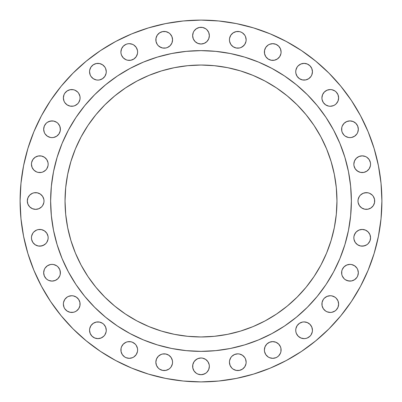 <?xml version="1.0" encoding="UTF-8"?>
<svg xmlns="http://www.w3.org/2000/svg" width="402" height="402" viewBox="0 0 402 402"><rect width="100%" height="100%" fill="white"/><g stroke="black" fill="none" stroke-linecap="round" stroke-linejoin="round"><path stroke-width="0.6" d="M264.385 52.029A8.352 8.352 0 0 1 272.742 43.677A8.352 8.352 0 0 1 281.093 52.029L280.933 53.657L281.093 52.029A8.352 8.352 0 0 1 272.742 60.385A8.352 8.352 0 0 1 264.385 52.029L264.546 50.401L264.546 53.657L265.792 56.672L268.099 58.973L271.109 60.225L269.546 59.747M312.284 73.36L311.806 74.923L312.444 71.727A8.352 8.352 0 0 1 304.093 80.083A8.352 8.352 0 0 1 295.736 71.727L295.897 73.36L297.143 76.37L296.374 74.923M336.178 103.816L334.911 104.857L336.178 103.816L337.992 101.108L338.625 97.907A8.352 8.352 0 0 1 330.273 106.264A8.352 8.352 0 0 1 321.917 97.907L322.077 99.54L321.917 97.907A8.352 8.352 0 0 1 330.273 89.556A8.352 8.352 0 0 1 338.625 97.907L337.992 94.711L336.178 92.003L334.911 90.963L331.901 89.716L330.273 89.556L327.077 90.194L328.64 89.716M355.876 135.167L354.609 136.208L356.916 133.901L357.69 132.454L358.323 129.258A8.352 8.352 0 0 1 349.971 137.615A8.352 8.352 0 0 1 341.615 129.258L341.775 127.63L341.775 130.891L342.253 132.454L341.775 130.891M368.106 170.116L366.84 171.151L369.147 168.85L370.393 165.835L370.554 164.207A8.352 8.352 0 0 1 362.197 172.558A8.352 8.352 0 0 1 353.845 164.207L354.006 165.835L355.252 168.85L354.484 167.403M358.629 197.804L359.398 196.357L358.152 199.372L357.991 201A8.352 8.352 0 0 1 366.343 192.648A8.352 8.352 0 0 1 374.699 201L374.538 202.628L374.538 199.372L374.699 201A8.352 8.352 0 0 1 366.343 209.352A8.352 8.352 0 0 1 357.991 201L358.152 202.628L359.398 205.643L358.629 204.196M369.147 242.436L368.106 243.697L369.915 240.989L370.554 237.793A8.352 8.352 0 0 1 362.197 246.145A8.352 8.352 0 0 1 353.845 237.793L354.006 239.421L355.252 242.436L354.484 240.989M357.69 275.938L356.916 277.38L357.69 275.938L358.323 272.742A8.352 8.352 0 0 1 349.971 281.093A8.352 8.352 0 0 1 341.615 272.742L341.775 271.109L341.775 274.37L342.253 275.938L341.775 274.37M328.64 312.284L327.077 311.806L330.273 312.444L331.901 312.284L334.911 311.037L336.178 309.997L337.992 307.289L338.625 304.093A8.352 8.352 0 0 1 330.273 312.444A8.352 8.352 0 0 1 321.917 304.093L322.077 302.46L322.077 305.721L323.324 308.731L325.63 311.037L327.077 311.806L325.63 311.037M308.731 337.218L307.289 337.992L309.997 336.178L311.037 334.911L312.284 331.901L312.444 330.273A8.352 8.352 0 0 1 304.093 338.625A8.352 8.352 0 0 1 295.736 330.273L295.897 331.901L295.736 330.273A8.352 8.352 0 0 1 304.093 321.917A8.352 8.352 0 0 1 312.444 330.273L311.806 327.077L309.997 324.364L311.037 325.63M280.933 348.343L280.46 346.775L278.646 344.062L275.938 342.253L272.742 341.615L269.546 342.253L266.833 344.062L265.024 346.775L264.385 349.971A8.352 8.352 0 0 1 272.742 341.615A8.352 8.352 0 0 1 281.093 349.971L280.933 351.599L280.933 348.343L281.093 349.971A8.352 8.352 0 0 1 272.742 358.323A8.352 8.352 0 0 1 264.385 349.971L264.546 351.599L265.792 354.609L268.099 356.916L269.546 357.69L272.742 358.323L271.109 358.162M230.075 359.001L230.848 357.559L229.597 360.569L229.441 362.197A8.352 8.352 0 0 1 237.793 353.845A8.352 8.352 0 0 1 246.145 362.197L245.984 363.83L246.145 362.197A8.352 8.352 0 0 1 237.793 370.554A8.352 8.352 0 0 1 229.441 362.197L230.075 365.398L229.597 363.83M209.352 366.343A8.352 8.352 0 0 1 201 374.699A8.352 8.352 0 0 1 192.648 366.343L192.809 364.714L192.809 367.976L192.648 366.343A8.352 8.352 0 0 1 201 357.991A8.352 8.352 0 0 1 209.352 366.343L209.191 364.714L209.352 366.343L208.718 369.544L206.909 372.252L205.643 373.292L202.628 374.538L201 374.699L197.804 374.061L201 374.699L204.196 374.061M171.925 365.398L171.151 366.84L172.403 363.83L172.558 362.197A8.352 8.352 0 0 1 164.207 370.554A8.352 8.352 0 0 1 155.855 362.197L156.489 365.398L158.303 368.106L157.262 366.84M133.901 356.916L132.454 357.69L133.901 356.916L136.208 354.609L137.454 351.599L137.615 349.971A8.352 8.352 0 0 1 129.258 358.323A8.352 8.352 0 0 1 120.907 349.971L121.067 348.343L121.067 351.599L120.907 349.971A8.352 8.352 0 0 1 129.258 341.615A8.352 8.352 0 0 1 137.615 349.971L137.454 348.343L136.208 345.328L136.976 346.775M105.625 333.469L104.857 334.911L106.103 331.901L106.264 330.273A8.352 8.352 0 0 1 97.907 338.625A8.352 8.352 0 0 1 89.556 330.273L90.194 333.469L89.716 331.901M65.822 309.997L64.782 308.731L67.089 311.037L70.099 312.284L73.36 312.284L74.923 311.806L76.37 311.037L78.676 308.731L79.923 305.721L79.923 302.46L80.083 304.093A8.352 8.352 0 0 1 71.727 312.444A8.352 8.352 0 0 1 63.375 304.093L63.536 302.46L63.375 304.093L64.008 307.289L63.536 305.721M56.672 279.686L55.225 280.46L57.938 278.646L59.747 275.938L60.225 274.37L60.225 271.109L59.747 269.546L60.385 272.742A8.352 8.352 0 0 1 52.029 281.093A8.352 8.352 0 0 1 43.677 272.742L44.31 275.938L43.838 274.37M47.516 240.989L46.748 242.436L47.994 239.421L48.155 237.793A8.352 8.352 0 0 1 39.803 246.145A8.352 8.352 0 0 1 31.446 237.793L31.607 239.421L32.853 242.436L35.16 244.738L33.894 243.697M43.371 204.196L42.602 205.643L43.848 202.628L44.009 201A8.352 8.352 0 0 1 35.657 209.352A8.352 8.352 0 0 1 27.301 201L27.939 204.196L27.462 202.628M47.516 167.403L46.748 168.85L47.994 165.835L48.155 164.207A8.352 8.352 0 0 1 39.803 172.558A8.352 8.352 0 0 1 31.446 164.207L32.085 167.403L31.607 165.835M56.672 136.208L58.973 133.901L60.225 130.891L60.225 127.63L59.747 126.062L60.385 129.258A8.352 8.352 0 0 1 52.029 137.615A8.352 8.352 0 0 1 43.677 129.258L44.31 132.454L45.084 133.901L47.391 136.208L50.401 137.454L52.029 137.615L53.657 137.454L56.672 136.208L55.225 136.976M68.531 90.194L70.099 89.716L67.089 90.963L64.782 93.269L64.008 94.711L63.375 97.907A8.352 8.352 0 0 1 71.727 89.556A8.352 8.352 0 0 1 80.083 97.907L79.923 99.54L80.083 97.907A8.352 8.352 0 0 1 71.727 106.264A8.352 8.352 0 0 1 63.375 97.907L64.008 101.108L64.782 102.55L64.008 101.108M105.625 74.923L104.857 76.37L106.103 73.36L106.264 71.727A8.352 8.352 0 0 1 97.907 80.083A8.352 8.352 0 0 1 89.556 71.727L90.194 74.923L89.716 73.36M136.976 55.225L136.208 56.672L137.454 53.657L137.615 52.029A8.352 8.352 0 0 1 129.258 60.385A8.352 8.352 0 0 1 120.907 52.029L121.067 53.657L120.907 52.029A8.352 8.352 0 0 1 129.258 43.677A8.352 8.352 0 0 1 137.615 52.029L137.454 50.401L136.208 47.391L136.976 48.833M172.403 41.431L171.925 42.999L172.558 39.803A8.352 8.352 0 0 1 164.207 48.155A8.352 8.352 0 0 1 155.855 39.803L156.016 38.17L156.016 41.431L157.262 44.441L156.489 42.999M230.075 36.602L230.848 35.16L229.597 38.17L229.441 39.803A8.352 8.352 0 0 1 237.793 31.446A8.352 8.352 0 0 1 246.145 39.803L245.984 41.431L246.145 39.803A8.352 8.352 0 0 1 237.793 48.155A8.352 8.352 0 0 1 229.441 39.803L229.597 41.431L230.848 44.441L230.075 42.999M207.945 40.295L206.909 41.562L208.718 38.853L209.352 35.657A8.352 8.352 0 0 1 201 44.009A8.352 8.352 0 0 1 192.648 35.657L193.282 38.853L195.091 41.562L194.055 40.295M50.632 200.905A150.368 150.368 0 0 0 50.632 201A150.368 150.368 0 0 1 201 50.632A150.368 150.368 0 0 1 351.368 201A150.368 150.368 0 0 0 351.368 200.905M271.908 68.405A150.368 150.368 0 0 0 271.883 68.39L284.541 75.973L296.39 84.767L307.324 94.676L317.233 105.61L326.027 117.459L333.61 130.117A150.368 150.368 0 0 0 333.595 130.092M68.405 130.092A150.368 150.368 0 0 0 68.39 130.117L75.973 117.459L84.767 105.61L94.676 94.676L105.61 84.767L117.459 75.973L130.117 68.39A150.368 150.368 0 0 0 130.092 68.405M336.961 201A135.961 135.961 0 0 1 201 336.961A135.961 135.961 0 0 1 65.039 201A135.961 135.961 0 0 1 201 65.039A135.961 135.961 0 0 1 336.961 201L336.308 187.674L334.348 174.473L331.107 161.534L326.615 148.971L320.907 136.906L314.047 125.464L306.103 114.746L297.138 104.862L287.254 95.897L276.536 87.953L265.094 81.093L253.029 75.385L240.466 70.893L227.527 67.652L214.326 65.692L201 65.039L187.674 65.692L174.473 67.652L161.534 70.893L148.971 75.385L136.906 81.093L125.464 87.953L114.746 95.897L104.862 104.862L95.897 114.746L87.953 125.464L81.093 136.906L75.385 148.971L70.893 161.534L67.652 174.473L65.692 187.674L65.039 201L65.692 214.326L67.652 227.527L70.893 240.466L75.385 253.029L81.093 265.094L87.953 276.536L95.897 287.254L104.862 297.138L114.746 306.103L125.464 314.047L136.906 320.907L148.971 326.615L161.534 331.107L174.473 334.348L187.674 336.308L201 336.961L214.326 336.308L227.527 334.348L240.466 331.107L253.029 326.615L265.094 320.907L276.536 314.047L287.254 306.103L297.138 297.138L306.103 287.254L314.047 276.536L320.907 265.094L326.615 253.029L331.107 240.466L334.348 227.527L336.308 214.326L336.961 201M20.1 201A180.9 180.9 0 0 1 201 20.1A180.9 180.9 0 0 1 381.9 201A180.9 180.9 0 0 1 201 381.9A180.9 180.9 0 0 1 20.1 201L20.969 183.267L23.577 165.709L27.889 148.489L33.868 131.771L41.461 115.726L50.587 100.495L61.164 86.239L73.084 73.084L86.239 61.164L100.495 50.587L115.726 41.461L131.771 33.868L148.489 27.889L165.709 23.577L183.267 20.969L201 20.1L218.733 20.969L236.291 23.577L253.511 27.889L270.229 33.868L286.274 41.461L301.505 50.587L315.761 61.164L328.916 73.084L340.836 86.239L351.413 100.495L360.539 115.726L368.131 131.771L374.111 148.489L378.423 165.709L381.031 183.267L381.9 201L381.031 218.733L378.423 236.291L374.111 253.511L368.131 270.229L360.539 286.274L351.413 301.505L340.836 315.761L328.916 328.916L315.761 340.836L301.505 351.413L286.274 360.539L270.229 368.131L253.511 374.111L236.291 378.423L218.733 381.031L201 381.9L183.267 381.031L165.709 378.423L148.489 374.111L131.771 368.131L115.726 360.539L100.495 351.413L86.239 340.836L73.084 328.916L61.164 315.761L50.587 301.505L41.461 286.274L33.868 270.229L27.889 253.511L23.577 236.291L20.969 218.733L20.1 201M275.938 59.747L274.37 60.225L277.38 58.973L279.686 56.672L280.933 53.657M296.374 68.531L297.143 67.089L295.897 70.099L295.736 71.727A8.352 8.352 0 0 1 304.093 63.375A8.352 8.352 0 0 1 312.444 71.727L311.806 68.531L309.997 65.822L311.037 67.089M299.45 64.782L300.892 64.008L298.183 65.822L297.143 67.089M302.46 63.536L304.093 63.375L300.892 64.008M311.037 76.37L308.731 78.676L311.037 76.37L311.806 74.923M304.093 80.083L302.46 79.923L305.721 79.923L308.731 78.676M298.183 77.636L297.143 76.37L299.45 78.676L302.46 79.923M323.324 93.269L324.364 92.003L322.555 94.711L321.917 97.907M334.911 104.857L333.469 105.625L334.911 104.857M327.077 105.625L325.63 104.857L328.64 106.103L330.273 106.264L333.469 105.625M345.328 122.314L346.775 121.54L349.971 120.907L353.167 121.54L349.971 120.907L346.775 121.54L344.062 123.354L342.253 126.062L341.775 127.63M354.609 122.314L355.876 123.354L353.167 121.54M346.775 136.976L345.328 136.208L348.343 137.454L349.971 137.615L351.599 137.454L354.609 136.208M354.484 161.011L356.293 158.303L354.484 161.011L353.845 164.207A8.352 8.352 0 0 1 362.197 155.855A8.352 8.352 0 0 1 370.554 164.207L370.393 162.579L369.147 159.564L366.84 157.262L368.106 158.303M357.559 157.262L359.001 156.489L362.197 155.855L359.001 156.489L356.293 158.303M359.001 171.925L356.293 170.116L355.252 168.85L357.559 171.151L360.569 172.403L363.83 172.403L366.84 171.151M361.705 194.055L363.147 193.282L360.438 195.091L359.398 196.357M364.714 192.809L367.976 192.809L366.343 192.648L363.147 193.282M374.061 204.196L373.292 205.643L374.538 202.628M369.544 208.718L367.976 209.191L370.986 207.945L373.292 205.643M366.343 209.352L364.714 209.191L367.976 209.191M354.484 234.597L356.293 231.884L359.001 230.075L356.293 231.884L355.252 233.15L354.006 236.165L353.845 237.793A8.352 8.352 0 0 1 362.197 229.441A8.352 8.352 0 0 1 370.554 237.793L369.915 234.597L370.393 236.165M365.398 230.075L368.106 231.884L369.915 234.597L368.106 231.884L365.398 230.075L362.197 229.441L359.001 230.075M368.106 243.697L366.84 244.738L368.106 243.697M365.398 245.511L362.197 246.145L360.569 245.984L363.83 245.984L366.84 244.738M356.293 243.697L355.252 242.436L357.559 244.738L360.569 245.984M345.328 265.792L346.775 265.024L344.062 266.833L342.253 269.546L341.775 271.109M353.167 280.46L351.599 280.933L354.609 279.686L356.916 277.38M349.971 281.093L346.775 280.46L345.328 279.686L348.343 280.933L351.599 280.933M325.63 297.143L327.077 296.374L324.364 298.183L323.324 299.45L322.077 302.46M333.469 296.374L334.911 297.143L331.901 295.897L330.273 295.736L327.077 296.374M296.374 327.077L297.143 325.63L295.897 328.64L295.736 330.273M302.46 322.077L304.093 321.917L302.46 322.077L299.45 323.324L297.143 325.63M308.731 323.324L309.997 324.364L307.289 322.555L304.093 321.917M307.289 337.992L305.721 338.464L307.289 337.992M298.183 336.178L296.374 333.469L298.183 336.178L300.892 337.992L304.093 338.625L305.721 338.464M280.933 351.599L280.46 353.167L280.933 351.599M230.848 357.559L231.884 356.293L230.848 357.559M233.15 355.252L234.597 354.484L231.884 356.293M240.989 354.484L242.436 355.252L239.421 354.006L237.793 353.845L234.597 354.484M245.511 365.398L244.738 366.84L242.436 369.147L244.738 366.84L245.984 363.83M239.421 370.393L236.165 370.393L239.421 370.393L242.436 369.147M230.848 366.84L230.075 365.398L231.884 368.106L233.15 369.147L236.165 370.393M193.282 363.147L194.055 361.705L192.809 364.714M195.091 360.438L197.804 358.629L196.357 359.398L194.055 361.705M204.196 358.629L205.643 359.398L202.628 358.152L201 357.991L197.804 358.629M196.357 373.292L194.055 370.986L196.357 373.292L197.804 374.061M193.282 369.544L192.809 367.976L194.055 370.986M159.564 355.252L161.011 354.484L158.303 356.293L156.489 359.001L155.855 362.197A8.352 8.352 0 0 1 164.207 353.845A8.352 8.352 0 0 1 172.558 362.197L172.403 360.569L171.151 357.559L171.925 359.001M167.403 354.484L168.85 355.252L171.151 357.559L168.85 355.252L165.835 354.006L162.579 354.006L161.011 354.484M171.151 366.84L170.116 368.106L171.151 366.84M168.85 369.147L165.835 370.393L162.579 370.393L165.835 370.393L168.85 369.147L170.116 368.106M159.564 369.147L158.303 368.106L159.564 369.147L162.579 370.393M130.891 358.162L129.258 358.323L132.454 357.69M92.003 324.364L93.269 323.324L90.963 325.63L89.716 328.64L89.556 330.273A8.352 8.352 0 0 1 97.907 321.917A8.352 8.352 0 0 1 106.264 330.273L105.625 327.077L106.103 328.64M94.711 322.555L96.279 322.077L93.269 323.324M97.907 321.917L99.54 322.077L96.279 322.077M104.857 325.63L105.625 327.077L103.816 324.364L102.55 323.324L99.54 322.077M102.55 337.218L101.108 337.992L103.816 336.178L104.857 334.911M67.089 297.143L68.531 296.374L67.089 297.143L64.782 299.45L63.536 302.46M55.225 265.024L56.672 265.792L53.657 264.546L52.029 264.385L50.401 264.546L47.391 265.792L45.084 268.099L44.31 269.546L43.677 272.742A8.352 8.352 0 0 1 52.029 264.385A8.352 8.352 0 0 1 60.385 272.742M55.225 280.46L52.029 281.093L55.225 280.46M33.894 231.884L36.602 230.075L33.894 231.884L32.853 233.15L31.607 236.165L31.446 237.793A8.352 8.352 0 0 1 39.803 229.441A8.352 8.352 0 0 1 48.155 237.793L47.994 236.165L46.748 233.15L47.516 234.597M44.441 230.848L46.748 233.15L44.441 230.848L41.431 229.597L38.17 229.597L36.602 230.075M46.748 242.436L45.707 243.697L46.748 242.436M44.441 244.738L41.431 245.984L38.17 245.984L39.803 246.145L42.999 245.511L45.707 243.697M36.602 245.511L35.16 244.738L38.17 245.984M28.708 196.357L29.748 195.091L27.939 197.804L27.301 201A8.352 8.352 0 0 1 35.657 192.648A8.352 8.352 0 0 1 44.009 201L43.848 199.372L42.602 196.357L43.371 197.804M32.456 193.282L34.024 192.809L32.456 193.282L29.748 195.091M35.657 192.648L37.285 192.809L34.024 192.809M40.295 194.055L42.602 196.357L40.295 194.055L37.285 192.809M42.602 205.643L41.562 206.909L42.602 205.643M37.285 209.191L35.657 209.352L38.853 208.718L41.562 206.909M31.014 207.945L29.748 206.909L32.456 208.718L35.657 209.352M28.708 205.643L27.939 204.196L29.748 206.909M33.894 158.303L35.16 157.262L32.853 159.564L31.607 162.579L31.446 164.207A8.352 8.352 0 0 1 39.803 155.855A8.352 8.352 0 0 1 48.155 164.207L47.994 162.579L46.748 159.564L47.516 161.011M39.803 155.855L41.431 156.016L38.17 156.016L35.16 157.262M45.707 158.303L46.748 159.564L44.441 157.262L41.431 156.016M46.748 168.85L45.707 170.116L42.999 171.925L45.707 170.116L46.748 168.85M36.602 171.925L33.894 170.116L36.602 171.925L38.17 172.403L41.431 172.403L42.999 171.925M32.853 168.85L32.085 167.403L33.894 170.116M48.833 121.54L52.029 120.907L53.657 121.067L50.401 121.067L47.391 122.314L46.124 123.354L44.31 126.062L43.677 129.258A8.352 8.352 0 0 1 52.029 120.907A8.352 8.352 0 0 1 60.385 129.258M73.36 89.716L74.923 90.194L73.36 89.716L70.099 89.716M79.445 94.711L79.923 96.279L78.676 93.269L77.636 92.003L74.923 90.194M77.636 103.816L74.923 105.625L77.636 103.816L78.676 102.55L79.923 99.54M94.711 64.008L96.279 63.536L93.269 64.782L90.963 67.089L89.716 70.099L89.556 71.727A8.352 8.352 0 0 1 97.907 63.375A8.352 8.352 0 0 1 106.264 71.727L105.625 68.531L106.103 70.099M97.907 63.375L99.54 63.536L96.279 63.536M104.857 67.089L105.625 68.531L104.857 67.089L102.55 64.782L99.54 63.536M99.54 79.923L97.907 80.083L99.54 79.923L102.55 78.676L104.857 76.37M121.067 50.401L121.54 48.833L120.907 52.029M122.314 47.391L123.354 46.124L121.54 48.833M126.062 44.31L127.63 43.838L126.062 44.31L123.354 46.124M133.901 58.973L130.891 60.225L133.901 58.973L136.208 56.672M127.63 60.225L126.062 59.747L127.63 60.225L130.891 60.225M122.314 56.672L121.54 55.225L123.354 57.938L126.062 59.747M158.303 33.894L159.564 32.853L157.262 35.16L156.016 38.17M164.207 31.446L165.835 31.607L162.579 31.607L159.564 32.853M171.151 35.16L171.925 36.602L170.116 33.894L168.85 32.853L165.835 31.607M171.925 42.999L170.116 45.707L167.403 47.516L170.116 45.707L171.925 42.999M161.011 47.516L158.303 45.707L159.564 46.748L162.579 47.994L165.835 47.994L167.403 47.516M233.15 32.853L236.165 31.607L233.15 32.853L230.848 35.16M242.436 32.853L244.738 35.16L242.436 32.853L240.989 32.085L239.421 31.607L236.165 31.607M243.697 45.707L240.989 47.516L242.436 46.748L244.738 44.441L245.984 41.431M234.597 47.516L233.15 46.748L230.848 44.441L233.15 46.748L236.165 47.994L239.421 47.994L240.989 47.516M193.282 32.456L194.055 31.014L193.282 32.456L192.648 35.657A8.352 8.352 0 0 1 201 27.301A8.352 8.352 0 0 1 209.352 35.657L208.718 32.456L209.191 34.024M204.196 27.939L205.643 28.708L202.628 27.462L199.372 27.462L196.357 28.708L194.055 31.014M206.909 41.562L204.196 43.371L206.909 41.562M202.628 43.848L201 44.009L204.196 43.371M197.804 43.371L195.091 41.562L197.804 43.371L201 44.009M333.61 130.117L339.921 143.459L344.891 157.353L348.479 171.664L350.639 186.262L351.368 201L350.639 215.738L348.479 230.336L344.891 244.647L339.921 258.541L333.61 271.883L326.027 284.541L317.233 296.39L307.324 307.324L296.39 317.233L284.541 326.027L271.883 333.61L258.541 339.921L244.647 344.891L230.336 348.479L215.738 350.639L201 351.368L186.262 350.639L171.664 348.479L157.353 344.891L143.459 339.921L130.117 333.61L117.459 326.027L105.61 317.233L94.676 307.324L84.767 296.39L75.973 284.541L68.39 271.883L62.079 258.541L57.109 244.647L53.521 230.336L51.361 215.738L50.632 201L51.361 186.262L53.521 171.664L57.109 157.353L62.079 143.459L68.39 130.117M130.117 68.39L143.459 62.079L157.353 57.109L171.664 53.521L186.262 51.361L201 50.632L215.738 51.361L230.336 53.521L244.647 57.109L258.541 62.079L271.883 68.39M351.368 201.095A150.368 150.368 0 0 0 351.368 201A150.368 150.368 0 0 1 201 351.368A150.368 150.368 0 0 1 50.632 201A150.368 150.368 0 0 0 50.632 201.095M271.109 60.225L274.37 60.225M281.093 52.029L280.46 48.833L278.646 46.124L275.938 44.31L272.742 43.677L269.546 44.31L268.099 45.084L265.792 47.391L264.546 50.401M309.997 65.822L307.289 64.008L304.093 63.375M322.077 99.54L323.324 102.55L325.63 104.857M327.077 90.194L324.364 92.003M342.253 132.454L344.062 135.167L345.328 136.208M341.615 129.258A8.352 8.352 0 0 1 349.971 120.907A8.352 8.352 0 0 1 358.323 129.258L357.69 126.062L355.876 123.354M366.84 157.262L365.398 156.489L362.197 155.855M359.398 205.643L361.705 207.945L364.714 209.191M374.538 199.372L373.292 196.357L372.252 195.091L369.544 193.282L367.976 192.809M342.253 275.938L344.062 278.646L345.328 279.686M341.615 272.742A8.352 8.352 0 0 1 349.971 264.385A8.352 8.352 0 0 1 358.323 272.742L357.69 269.546L356.916 268.099L354.609 265.792L351.599 264.546L349.971 264.385L346.775 265.024M321.917 304.093A8.352 8.352 0 0 1 330.273 295.736A8.352 8.352 0 0 1 338.625 304.093L337.992 300.892L336.178 298.183L334.911 297.143M295.897 331.901L296.374 333.469M272.742 358.323L275.938 357.69L277.38 356.916L278.646 355.876L280.46 353.167M246.145 362.197L245.511 359.001L244.738 357.559L242.436 355.252M209.191 364.714L207.945 361.705L205.643 359.398M121.067 351.599L122.314 354.609L124.62 356.916L126.062 357.69L129.258 358.323M136.208 345.328L135.167 344.062L132.454 342.253L130.891 341.775L127.63 341.775L126.062 342.253L123.354 344.062L121.54 346.775L121.067 348.343M90.194 333.469L92.003 336.178L94.711 337.992L97.907 338.625L101.108 337.992M64.008 307.289L64.782 308.731M79.923 302.46L78.676 299.45L76.37 297.143L73.36 295.897L71.727 295.736L68.531 296.374M44.31 275.938L46.124 278.646L47.391 279.686L48.833 280.46L52.029 281.093M59.747 269.546L57.938 266.833L56.672 265.792M59.747 126.062L57.938 123.354L56.672 122.314L53.657 121.067M64.782 102.55L67.089 104.857L70.099 106.103L73.36 106.103L74.923 105.625M80.083 97.907L79.923 96.279M90.194 74.923L90.963 76.37L93.269 78.676L96.279 79.923L97.907 80.083M121.067 53.657L121.54 55.225M136.208 47.391L133.901 45.084L132.454 44.31L129.258 43.677L127.63 43.838M157.262 44.441L158.303 45.707M155.855 39.803A8.352 8.352 0 0 1 164.207 31.446A8.352 8.352 0 0 1 172.558 39.803L171.925 36.602M246.145 39.803L245.511 36.602L244.738 35.16M208.718 32.456L206.909 29.748L205.643 28.708M50.953 191.166L50.632 201L50.984 211.281M70.491 275.687L75.973 284.541M117.459 326.027L125.816 331.218M190.719 351.016L201 351.368L211.281 351.016M276.184 331.218L284.541 326.027M326.027 284.541L331.218 276.184M351.046 210.834L351.368 201L351.046 191.166M331.509 126.313L326.027 117.459M284.541 75.973L276.184 70.782M210.834 50.953L201 50.632L191.166 50.953M125.816 70.782L117.459 75.973M75.973 117.459L70.782 125.816M63.375 304.093A8.352 8.352 0 0 1 71.727 295.736A8.352 8.352 0 0 1 80.083 304.093"/></g></svg>
